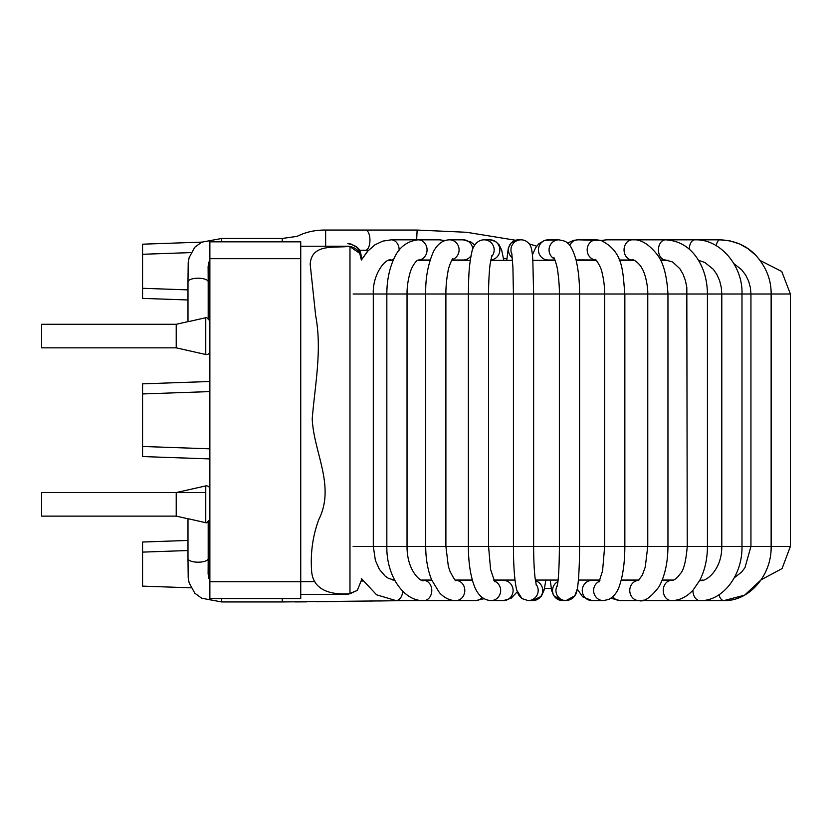 <?xml version="1.0" encoding="UTF-8"?>
<svg xmlns="http://www.w3.org/2000/svg" width="832" height="832" viewBox="0 0 832 832"><rect width="100%" height="100%" fill="white"/><g stroke="black" fill="none" stroke-linecap="round" stroke-linejoin="round"><path stroke-width="1.25" d="M300.737 581.693L314.798 581.599M361.306 581.038L362.887 581.017L361.317 580.06M282.225 598.572L282.225 601.942L221.645 601.942L221.645 598.572M416.655 239.824L417.134 230.058L325.645 230.058C307.455 229.84 297.596 236.558 296.65 236.423L282.225 238.472L282.225 241.842M221.645 241.842L221.645 238.472L282.225 238.472L296.65 236.423C297.596 236.558 307.455 229.84 325.645 230.058L325.645 246.241M716.238 245.669A10.098 3.983 90 0 1 719.857 239.824L729.966 240.874L739.648 244.005L747.885 248.612L755.768 255.289L760.209 260.53L781.737 271.461L790.4 294.008L790.4 546.406L782.059 568.589L761.166 579.769L744.619 595.14L723.944 600.59A10.098 5.45 -90 0 1 719.004 594.776M790.4 294.008L721.791 294.008L721.302 287.57L719.649 280.779L716.986 274.685L713.294 269.277L704.725 262.392L698.506 260.354M668.502 260.354L660.535 260.354M634.171 260.354L619.268 260.354M596.222 260.354L576.16 260.354M555.11 260.354L532.761 260.354M512.522 260.354L490.703 260.354M470.278 260.354L451.662 260.354M429.998 260.354L417.383 260.354M393.182 260.354L388.95 260.354M702.874 580.06L699.733 580.403A10.098 6.947 -90 0 1 699.91 580.403C705.702 582.462 722.041 569.858 721.791 546.406L353.101 546.406M673.317 580.06L662.199 580.06M638.924 580.06L621.202 580.06M600.007 580.06L578.386 580.06M558.106 580.06L535.34 580.06M514.998 580.06L493.761 580.06M472.347 580.06L455.416 580.06M431.725 580.06L421.71 580.06M790.4 546.406L721.791 546.406L721.791 294.008L373.298 294.008L373.298 546.406L375.398 560.466L379.392 569.348L385.206 576.15L388.575 578.448L394.607 580.06L392.87 580.06M535.444 580.778A10.098 10.036 90 0 1 532.709 600.59L541.341 596.242L544.534 588.474L551.242 588.474L553.748 595.754L562.578 600.59A10.098 10.067 -90 0 1 557.95 581.537M188.698 518.825L205.764 522.704L205.764 485.909C208.156 485.69 209.518 486.782 209.872 489.195M205.764 485.909L176.218 492.565L176.218 516.121L188.677 518.929M188.698 321.589L205.764 317.71L205.764 354.494C208.156 354.723 209.518 353.631 209.872 351.218M205.764 354.494L176.218 347.849L176.218 324.293L188.677 321.485M361.317 259.813L359.726 253.313L349.981 246.698L347.849 246.199L300.737 246.241M347.849 246.563C332.353 247.832 311.574 244.15 310.19 264.202L315.64 315.463C322.161 349.596 315.099 384.166 312.218 418.808C313.737 452.743 335.65 486.086 318.739 519.657C312.811 535.777 310.43 552.656 311.574 570.274C312.541 590.46 330.897 594.641 347.849 593.892L349.981 593.778L357.323 590.335L361.317 580.486M361.317 258.679L361.317 260.052L367.349 251.472L374.993 244.816L382.751 241.134L391.258 239.824L439.421 239.824A10.098 8.892 -90 0 1 443.654 241.041M176.218 347.849L41.6 347.849L41.6 324.293L176.218 324.293M205.764 492.565L41.6 492.565L41.6 516.121L176.218 516.121M142.563 298.386L187.99 299.967L142.563 298.386L142.563 244.192L201.822 242.122L142.563 244.192M208.187 300.674L209.872 300.737L208.187 300.674M300.737 581.745L300.737 241.842L209.872 241.842L209.872 598.572L300.737 598.572L300.737 581.745L209.872 581.745M142.563 456.56L209.872 458.91L142.563 456.56L209.872 458.91L142.563 456.56L142.563 383.854L209.872 381.503M142.563 542.027L187.99 540.446L142.563 542.027L142.563 552.115L187.99 550.534M208.187 539.739L209.872 539.677L208.187 539.739M191.038 587.818L142.563 586.134L142.563 552.115M353.101 294.008L373.298 294.008C372.372 274.31 385.767 257.618 391.258 260.01L393.328 260.01L391.258 260.01A10.098 7.873 -90 0 0 393.515 259.594M399.131 250.172A10.098 7.873 -90 0 0 391.258 239.824M402.698 591.23A10.098 6.76 90 0 1 395.97 600.59L376.574 594.807L361.317 578.438M430.102 260.01L418.163 260.01A10.098 8.892 -90 0 0 427.055 249.922A10.098 8.892 -90 0 0 418.163 239.824C406.921 241.155 398.871 247.406 393.994 258.565C389.262 268.913 386.88 280.727 386.838 294.008L386.838 546.406C386.308 576.202 404.134 601.567 423.779 600.59L395.97 600.59M418.174 260.01L416.551 260.978C413.494 264.326 411.31 268.33 409.999 273C407.971 280.197 406.994 287.196 407.035 294.008L407.035 546.406C406.973 572.634 422.625 583.159 423.779 580.403A10.098 8.008 90 0 1 431.787 590.491A10.098 8.008 90 0 1 423.779 600.59L455.811 600.59A10.098 8.996 90 0 0 464.807 590.574A10.098 8.996 90 0 0 455.957 580.403L472.441 580.403M452.379 600.288A10.098 8.008 90 0 1 450.414 600.59L428.48 600.59M451.859 260.01L463.185 260.01A10.098 9.61 -90 0 0 471.016 255.767M472.753 249.018A10.098 9.61 -90 0 0 463.185 239.824L470.922 242.008L474.729 245.034M452.098 259.636A10.098 9.61 -90 0 0 449.478 239.824L463.185 239.824M482.165 597.48A10.098 8.996 90 0 1 475.675 600.59L455.811 600.59C449.873 600.59 444.434 597.979 439.483 592.738L431.756 580.112C427.773 570.326 425.755 559.094 425.703 546.406L425.703 294.008C425.36 278.335 427.97 264.139 433.534 251.441C437.674 243.87 442.988 239.99 449.478 239.824M490.776 259.969A10.098 10.015 -90 0 0 499.845 249.444A10.098 10.015 -90 0 0 489.84 239.824L495.539 241.426L499.179 244.878L501.665 250.151L503.807 260.354M491.452 256.828A10.098 10.015 -90 0 0 484.151 239.824L489.84 239.824M494.25 580.986A10.098 9.682 90 0 1 490.994 600.59C483.09 600.111 477.36 594.776 473.782 584.574C470.236 574.309 468.426 561.59 468.374 546.406L468.374 294.008C468.718 276.838 468.645 266.958 471.9 251.794C471.962 250.078 475.322 239.803 484.151 239.824M493.927 580.403L503.412 580.403A10.098 9.682 90 0 1 513.094 590.491A10.098 9.682 90 0 1 503.412 600.59L490.994 600.59M506.74 260.354L508.362 247.811L511.264 242.819L518.513 239.824A10.098 10.078 90 0 0 512.335 257.889M536.359 585.333L535.111 578.209C534.154 569.878 533.666 559.27 533.624 546.406L533.624 294.008L532.865 261.966C532.553 252.678 531.502 246.896 529.724 244.608C527.436 241.446 524.534 239.845 521.03 239.824L518.513 239.824L521.03 239.824A10.098 10.078 90 0 0 511.93 254.27M536.078 584.314A10.098 10.036 90 0 1 528.143 600.59L521.914 598.582L516.703 590.075C514.561 580.84 513.469 566.29 513.438 546.406L513.438 294.008L512.907 267.186L511.784 253.469M554.528 258.981A10.098 9.807 90 0 1 558.854 239.824L548.236 239.824A10.098 9.807 90 0 0 538.512 251.295A10.098 9.807 90 0 0 548.226 260.01L548.298 260.01M532.345 254.966L535.642 247.738L538.678 243.89L544.658 240.334L558.854 239.824C565.542 241.342 570.253 240.323 576.056 259.927C578.427 270.14 579.592 281.497 579.571 294.008L579.571 546.406C579.561 569.4 578.167 586.612 576.95 590.46C576.659 593.143 574.236 599.914 566.01 600.59A10.098 10.067 -90 0 1 557.419 585.239M567.476 243.079L573.695 240.344L578.001 239.824A10.098 9.204 90 0 0 569.754 245.419M576.014 259.782A10.098 9.204 90 0 0 578.022 260.01M596.388 239.824L600.902 240.396L578.001 239.824L596.388 239.824A10.098 9.204 90 0 0 587.184 249.6A10.098 9.204 90 0 0 595.806 259.99L578.646 259.906M599.862 580.403L592.02 580.403A10.098 9.755 -90 0 0 582.265 590.491A10.098 9.755 -90 0 0 592.02 600.59L603.346 600.59A10.098 9.755 -90 0 1 599.466 581.235M619.133 260.01L632.351 260.01A10.098 8.299 90 0 1 624.052 249.922A10.098 8.299 90 0 1 632.351 239.824L606.83 239.824L601.141 240.469L606.83 239.824A10.098 8.299 90 0 0 602.888 241.03M612.851 596.7A10.098 9.11 -90 0 0 620.048 600.59L638.882 600.59A10.098 9.11 -90 0 1 629.772 590.72A10.098 9.11 -90 0 1 638.477 580.414M632.996 239.834L633.734 239.824A10.098 7.114 90 0 0 633.308 239.845M689.208 249.142A10.098 5.689 90 0 1 694.886 239.824L665.558 239.824A10.098 7.114 90 0 0 658.445 249.922A10.098 7.114 90 0 0 665.558 260.01L660.369 260.01M643.157 600.09A10.098 8.164 -90 0 0 645.715 600.59L699.91 600.59C722.186 601.474 742.57 575.858 741.978 546.406L741.978 294.008C743.09 266.698 720.772 238.836 694.886 239.824L665.558 239.824C678.434 240.531 688.73 246.334 696.446 257.202C703.612 267.53 707.283 279.802 707.439 294.008L707.439 546.406C707.366 559.177 704.798 570.502 699.733 580.393L693.056 590.127C686.608 597.064 679.401 600.558 671.434 600.59A10.098 8.164 -90 0 1 663.26 590.491A10.098 8.164 -90 0 1 671.434 580.403C673.91 580.622 676.801 578.479 680.108 573.976C683.634 570.544 686.015 561.361 687.242 546.406L686.816 287.373L685.36 280.363L683.02 274.134L679.827 268.684L672.662 261.997L665.558 260.01M699.91 600.59A10.098 6.947 -90 0 1 692.962 590.231M361.317 260.052L368.472 250.255L365.487 250.255A10.098 4.451 -90 0 0 369.949 240.157A10.098 4.451 -90 0 0 365.487 230.058L417.134 230.058L466.669 232.284L515.59 240.25M208.187 318.011L208.187 281.788A10.098 3.578 180 0 0 198.089 278.221A10.098 3.578 180 0 0 187.99 281.788L188.209 262.486L189.145 257.608L194.761 247.26L201.698 242.185L221.645 238.472M221.645 601.942L201.698 598.229L194.761 593.154L189.145 582.806L188.209 577.928L187.99 558.626A10.098 3.578 0 0 0 198.089 562.193A10.098 3.578 0 0 0 208.187 558.626L208.114 573.976L208.915 578.396L209.872 579.675M349.981 246.698L349.981 593.778M142.563 288.298L187.99 289.879M208.187 290.586L209.872 290.649M191.038 252.595L142.563 254.28M300.737 258.669L209.872 258.669M142.563 393.942L209.872 391.591M142.563 446.472L209.872 448.822M208.187 549.827L209.872 549.765M419.38 260.01L421.73 260.354M428.48 580.403L431.569 580.06M444.912 240.562L439.421 239.824M431.87 580.403L423.779 580.403M452.556 259.043C453.638 256.474 448.76 265.273 447.938 271.773C446.514 279.656 445.838 287.071 445.89 294.008L445.89 546.406L448.313 566.134L449.977 571.303C453.97 578.885 455.978 581.932 456.009 580.424M475.675 600.59L484.026 598.718L475.675 600.59L455.811 600.59M491.795 255.767L490.194 263.713C489.102 270.806 488.478 286.978 488.571 294.008L488.571 546.406L490.578 569.431L494.728 581.703M503.412 600.59L511.17 598.25L517.223 591.791L518.7 595.057L521.914 598.582M532.709 600.59L528.143 600.59L532.709 600.59L541.341 596.242L544.159 590.013L545.854 580.06M554.975 260.01L548.236 260.01M554.039 258.086C553.155 255.466 557.076 264.462 557.783 271.502C558.938 280.051 559.468 287.55 559.374 294.008L559.374 546.406C559.322 562.515 558.792 574.652 557.794 582.816L557.222 586.165M566.01 600.59L561.402 600.527L566.01 600.59L574.85 595.754L577.252 589.046L582.65 596.825L592.02 600.59L603.346 600.59L608.587 599.498C613.933 596.721 617.635 591.926 619.684 585.104C623.074 574.85 624.79 561.954 624.853 546.406L624.853 294.008C622.638 271.232 623.698 251.659 600.902 240.396M550.212 580.06L551.637 590.46L553.748 595.754L562.578 600.59M595.629 259.875C594.547 257.639 600.995 266.105 602.056 272.646C603.834 279.999 604.698 287.123 604.656 294.008L604.656 546.406L602.576 570.856L598.967 582.046M632.351 239.824C640.245 238.982 648.378 243.714 656.75 254.041C663.125 261.726 666.858 275.049 667.95 294.008L667.95 546.406C667.836 562.723 664.83 576.202 658.923 586.872C650.676 597.636 643.999 602.212 638.882 600.59L671.434 600.59M632.351 260.01C633.121 258.586 639.85 263.879 641.638 267.842C645.424 273.114 648.086 287.238 647.764 294.008L647.764 546.406L645.258 567.029L642.314 575.151L638.342 580.486M621.109 580.403L638.487 580.403M620.048 600.59L610.927 598.229L620.048 600.59M630.729 260.354L632.882 260.042M665.558 239.824L633.734 239.824L665.558 239.824M662.064 580.403L671.434 580.403M668.169 580.403L665.205 580.06M687.128 600.59L723.944 600.59C748.987 601.39 771.784 575.619 771.139 546.406L771.139 294.008C771.306 279.874 766.189 266.968 755.768 255.289C746.522 245.534 734.552 240.375 719.857 239.824L678.6 239.824M733.98 263.713L741.572 269.672L745.69 275.08L748.613 281.081L750.412 287.716L750.942 294.008L750.942 546.406L744.994 567.622L741.562 572.094L734.323 577.751M410.602 600.59L282.225 601.942M536.671 246.21L529.214 243.89M503.485 258.211L506.834 258.939M365.487 250.255L359.434 250.255M208.187 281.788L208.114 266.438L208.915 262.018L209.872 260.738M187.99 321.641L187.99 281.788M187.99 558.626L187.99 518.773M208.187 558.626L208.187 522.402M450.414 600.59L453.326 600.434M518.513 239.824L516.994 239.938M548.236 239.824L544.658 240.334M645.715 600.59L642.013 600.319M282.433 601.942L283.462 601.942M294.83 601.91L306.592 601.848M316.919 601.775L337.282 601.557M347.859 601.422L357.916 601.286M370.76 601.099L371.457 601.089M378.498 600.974L388.554 600.829M390.01 600.808L392.912 600.766M393.64 600.756L396.157 600.725M399.266 600.683L401.658 600.652M206.7 522.85L209.872 519.49M206.7 317.564L209.872 320.923M347.849 594.329L300.737 594.329M347.849 246.21C355.95 246.74 359.497 252.304 359.715 253.323L359.663 253.23M361.317 257.109C360.672 252.886 361.13 246.178 347.849 243.651L351.062 244.036L357.344 247.562L360.911 253.843L361.254 258.419M357.375 590.377L347.849 594.339"/></g></svg>
